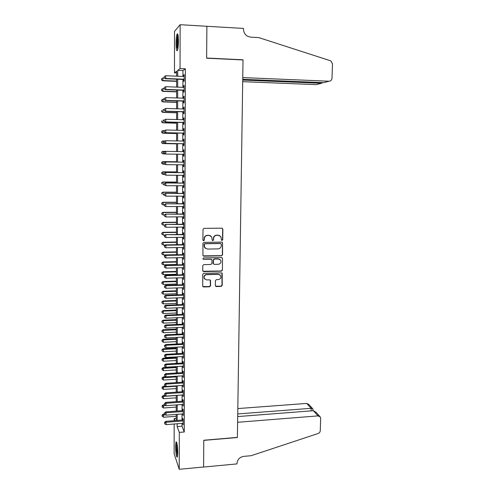<?xml version="1.0" encoding="UTF-8"?>
<svg xmlns="http://www.w3.org/2000/svg" width="494" height="494" viewBox="0 0 494 494"><rect width="100%" height="100%" fill="white"/><g stroke="black" fill="none" stroke-linecap="round" stroke-linejoin="round"><path stroke-width="0.74" d="M222.034 240.473L222.732 239.763L222.85 229.148L221.88 228.16L204.01 228.358L203.003 229.377L202.929 240.065L203.621 240.757L204.325 240.041L204.337 238.664C204.541 236.712 205.615 235.626 207.548 235.403L209.036 235.385L211.679 236.793L212.284 240.306L212.858 240.615L213.556 239.905L213.569 238.528C213.785 236.583 214.847 235.502 216.767 235.28L218.249 235.261L220.837 236.614L221.473 240.177L222.034 240.473M221.578 240.3L222.522 239.639L222.64 229.037L222.226 228.222M203.133 240.559L204.139 239.911L204.337 238.664M212.383 240.43L213.359 239.775L213.569 238.528M175.58 446.335L176.012 441.883C176.932 441.815 177.507 445.403 177.729 452.652L177.297 457.086C176.364 457.086 175.79 453.504 175.58 446.335M176.062 43.552C176.111 39.001 176.444 35.858 177.062 34.123C177.871 33.036 178.328 35.352 178.42 41.082C178.365 45.664 178.031 48.795 177.42 50.487C176.605 51.543 176.154 49.233 176.062 43.552M215.341 285.612L216.31 286.563L221.238 286.409L222.22 285.396L222.214 273.324L221.386 272.879L203.689 273.349L202.688 274.368L202.725 286.471L203.59 286.958L209.592 286.773L210.586 285.76L210.5 280.314L209.654 279.845L206.671 279.931L204.38 278.641C203.689 276.486 204.473 275.158 206.714 274.652L218.367 274.337L220.583 275.535C221.337 277.702 220.583 279.054 218.311 279.592L216.378 279.647L215.39 280.66L215.341 285.612M176.661 72.958L174.481 72.859L174.518 31.363L180.137 24.7L206.875 26.293L206.64 58.199L243.023 59.959L237.386 437.388L203.781 440.247L203.584 467.003L179.236 469.3L174.141 453.758L174.172 424.006M180.137 24.7L180.044 68.573L177.717 70.364L177.704 76.237M182.02 423.395L182.008 426.217L184.256 431.991L185.386 68.808L180.044 68.573M184.256 431.991L179.31 432.392L179.236 469.3M221.571 255.806L222.566 254.793L222.535 242.523L221.726 242.097L203.911 242.381L202.904 243.4L202.96 255.701L203.812 256.176L221.571 255.806L222.356 254.645L222.485 242.943L222.139 242.184M222.522 258.504L222.393 270.144L221.405 271.157L203.701 271.62L202.713 270.65L202.75 265.642L203.75 264.63L210.969 264.457L211.963 263.444L211.852 259.609L211.012 259.152L203.491 259.319L202.892 258.986L203.497 257.924L221.553 257.541L222.522 258.504L222.393 270.144M183.762 79.491L183.756 81.393L184.157 81.14L184.176 74.6L183.774 74.878L183.768 76.49M183.731 90.322L183.725 92.211L184.126 91.995L184.145 85.487L183.743 85.721L183.737 87.37M183.7 101.097L183.694 102.98L184.095 102.808L184.114 96.324L183.712 96.521L183.706 98.207M183.669 111.829L183.663 113.7L184.064 113.571L184.083 107.118L183.682 107.272L183.675 108.989M183.638 122.512L183.632 124.377L184.034 124.284L184.052 117.862L183.651 117.98L183.644 119.727M183.607 133.152L183.607 135.004L184.003 134.948L184.021 128.557L183.62 128.638L183.62 130.416M183.583 143.742L183.577 145.588L183.972 145.569L183.99 139.203L183.595 139.246L183.589 141.056M183.552 154.289L183.546 156.123L183.941 156.147L183.959 149.805L183.564 149.805L183.558 151.652M183.521 164.829L183.515 166.608L183.916 166.669L183.929 160.359L183.533 160.322L183.527 162.156M183.49 175.314L183.484 177.05L183.885 177.148L183.904 170.868L183.502 170.794L183.496 172.622M183.465 185.763L183.459 187.448L183.854 187.584L183.873 181.329L183.478 181.218L183.472 183.033M183.435 196.161L183.428 197.798L183.824 197.971L183.842 191.746L183.447 191.592L183.441 193.407M183.404 206.511L183.398 208.104L183.793 208.314L183.811 202.114L183.416 201.929L183.41 203.732M183.373 216.817L183.373 218.367L183.762 218.614L183.78 212.439L183.391 212.216L183.385 214.013M183.348 227.079L183.342 228.586L183.737 228.864L183.749 222.72L183.36 222.461L183.354 224.245M183.317 237.299L183.317 238.756L183.706 239.077L183.725 232.958L183.33 232.655L183.33 234.44M183.293 247.469L183.675 249.242L183.694 243.147L183.305 242.813L183.299 244.586M183.262 257.602L183.644 259.362L183.663 253.292L183.274 252.922L183.268 254.688M183.231 267.686L183.62 269.434L183.632 263.395L183.249 262.993L183.243 264.747M183.206 277.727L183.589 279.468L183.607 273.454L183.218 273.015L183.212 274.763M183.175 287.724L183.558 289.459L183.577 283.47L183.194 282.994L183.188 284.742M183.151 297.684L183.533 299.407L183.546 293.442L183.163 292.936L183.157 294.671M183.12 307.595L183.502 309.312L183.521 303.372L183.138 302.834L183.132 304.557M183.095 317.469L183.472 319.173L183.49 313.264L183.107 312.683L183.101 314.406M183.07 327.294L183.447 328.992L183.465 323.107L183.083 322.496L183.076 324.212M183.039 337.081L183.416 338.773L183.435 332.913L183.052 332.271L183.052 333.975M183.015 346.831L183.391 348.511L183.41 342.675L183.027 341.996L183.021 343.694M182.984 356.532L183.36 358.206L183.379 352.395L182.996 351.685L182.996 353.377M182.959 366.196L183.336 367.863L183.348 362.071L182.971 361.336L182.965 363.016M182.934 375.817L183.305 377.478L183.323 371.71L182.947 370.938L182.941 372.618M182.904 385.4L183.28 387.049L183.299 381.312L182.916 380.51L182.916 382.177M182.879 394.947L183.249 396.583L183.268 390.865L182.891 390.032L182.885 391.699M182.854 404.444L183.225 406.074L183.243 400.387L182.866 399.523L182.86 401.177M182.823 413.91L183.2 415.534L183.212 409.866L182.842 408.97L182.836 410.619M185.386 68.808L182.941 70.593L182.928 76.453M182.922 79.46L182.897 87.339M182.891 90.291L182.873 98.176M182.86 101.072L182.842 108.964M182.836 111.805L182.817 119.702M182.805 122.493L182.786 130.397M182.78 133.133L182.761 141.037M182.749 143.723L182.731 151.639M182.724 154.282L182.706 162.149M182.694 164.817L182.675 172.61M182.669 175.308L182.65 183.033M182.644 185.756L182.619 193.407M182.613 196.155L182.595 203.732M182.589 206.511L182.57 214.013M182.558 216.823L182.539 224.251M182.533 227.086L182.514 234.446M182.508 237.311L182.49 244.598M182.477 247.482L182.459 254.706M182.453 257.615L182.434 264.765M182.428 267.705L182.41 274.788M182.397 277.752L182.385 284.766M182.372 287.749L182.354 294.696M182.348 297.709L182.329 304.588M182.323 307.626L182.305 314.437M182.298 317.5L182.28 324.249M182.267 327.331L182.255 334.012M182.243 337.124L182.224 343.738M182.218 346.868L182.2 353.42M182.193 356.575L182.175 363.065M182.169 366.245L182.15 372.667M182.144 375.866L182.125 382.226M182.119 385.456L182.101 391.748M182.095 394.996L182.076 401.233M182.07 404.5L182.051 410.675M182.045 413.966L182.027 420.079M182.799 423.333L183.169 424.945L183.188 419.301L182.811 418.375L182.811 420.017M174.172 420.684L174.172 418.535L174.95 420.622M176.204 418.381L174.172 418.535M176.654 76.193L176.661 71.179L174.481 72.859M176.197 420.53L176.21 414.404M176.21 411.107L176.222 404.926M176.222 401.647L176.234 395.398M176.234 392.143L176.247 385.839M176.247 382.603L176.259 376.23M176.265 373.026L176.272 366.591M176.278 363.405L176.284 356.903M176.29 353.741L176.296 347.177M176.302 344.04L176.309 337.408M176.315 334.296L176.321 327.602M176.327 324.509L176.333 317.747M176.339 314.684L176.352 307.855M176.352 304.81L176.364 297.919M176.364 294.899L176.377 287.94M176.377 284.945L176.389 277.918M176.395 274.948L176.401 267.853M176.407 264.908L176.414 257.745M176.42 254.824L176.432 247.593M176.432 244.697L176.444 237.392M176.444 234.527L176.457 227.154M176.463 224.313L176.469 216.866M176.475 214.05L176.482 206.535M176.488 203.744L176.5 196.155M176.5 193.395L176.512 185.732M176.512 183.002L176.525 175.265M176.531 172.56L176.537 164.749M176.543 162.075L176.556 154.19M161.643 152.078L161.766 153.109L161.643 152.078L162.872 151.325L176.556 151.535L176.568 143.612M176.568 140.92L176.58 132.997M176.586 130.255L176.593 122.333M176.599 119.536L176.611 111.619M176.611 108.773L176.624 100.862M176.63 97.96L176.636 90.056M176.642 87.105L176.654 79.201M177.173 423.772L177.167 426.606L179.31 432.392M177.704 79.244L177.692 87.142M177.686 90.099L177.673 97.997M177.667 100.9L177.655 108.803M177.655 111.65L177.642 119.567M177.636 122.358L177.624 130.274M177.618 133.016L177.605 140.938M177.605 143.631L177.593 151.559M177.587 154.202L177.574 162.088M177.568 164.761L177.556 172.567M177.556 175.271L177.544 183.008M177.537 185.738L177.525 193.401M177.519 196.155L177.513 203.744M177.507 206.529L177.494 214.044M177.488 216.86L177.476 224.301M177.476 227.141L177.463 234.514M177.457 237.379L177.445 244.684M177.445 247.574L177.432 254.805M177.426 257.72L177.414 264.883M177.414 267.828L177.402 274.923M177.395 277.887L177.383 284.915M177.383 287.909L177.371 294.869M177.365 297.882L177.352 304.773M177.352 307.818L177.34 314.641M177.334 317.71L177.321 324.465M177.321 327.553L177.309 334.247M177.303 337.365L177.297 343.991M177.29 347.128L177.278 353.685M177.272 356.847L177.266 363.349M177.26 366.529L177.247 372.964M177.241 376.175L177.235 382.541M177.229 385.771L177.216 392.082M177.216 395.33L177.204 401.579M177.198 404.852L177.192 411.033M177.185 414.33L177.173 420.456M182.941 70.593L177.717 70.364M182.008 426.217L177.167 426.606M183.774 74.878L184.176 74.897M183.743 85.721L184.145 85.74M183.712 96.521L184.114 96.54M183.682 107.272L184.083 107.284M183.651 117.98L184.052 117.992M183.62 128.638L184.021 128.644M183.595 139.246L183.99 139.252M183.546 156.123L183.941 156.129M183.564 149.805L183.959 149.812M183.515 166.608L183.916 166.614M183.484 177.05L183.885 177.056M183.459 187.448L183.854 187.448M183.428 197.798L183.824 197.798M183.398 208.104L183.793 208.104M183.373 218.367L183.762 218.367M183.342 228.586L183.737 228.58M183.317 238.756L183.706 238.75M183.286 248.883L183.675 248.877M183.255 258.967L183.651 258.961M183.231 269.014L183.62 269.002M183.2 279.011L183.589 278.999M183.175 288.965L183.564 288.953M183.144 298.876L183.533 298.864M183.12 308.75L183.502 308.738M183.089 318.581L183.478 318.562M183.064 328.368L183.447 328.349M183.039 338.112L183.422 338.094M183.008 347.819L183.391 347.795M182.984 357.477L183.367 357.458M182.959 367.104L183.336 367.079M182.928 376.687L183.311 376.663M182.904 386.228L183.28 386.203M182.879 395.731L183.255 395.706M182.848 405.191L183.225 405.166M182.823 414.614L183.2 414.59M182.799 424L183.175 423.969M219.75 235.626L218.249 235.261M213.371 238.398C213.581 236.459 214.643 235.379 216.563 235.156L218.045 235.138M210.635 235.805L209.036 235.385M204.146 238.534C204.355 236.589 205.424 235.502 207.357 235.28L208.845 235.261M203.083 255.873L221.361 255.657M221.306 244.197L220.627 243.511L204.991 243.764L204.294 244.481L204.738 247.593L207.437 249.075L218.113 248.877C220.021 248.649 221.084 247.568 221.293 245.635L221.306 244.197M205.424 248.377L204.553 247.451L204.096 245.79L204.108 244.345L204.806 243.628L220.417 243.375M202.929 271.262L221.195 270.984L222.183 269.977M211.531 259.288L203.491 259.319M202.954 259.072L203.306 259.159M218.416 264.284C220.725 263.734 221.473 262.363 220.676 260.165L218.472 258.992L214.365 259.078L213.371 260.091L213.482 263.926L214.316 264.376L218.416 264.284M219.954 259.424L218.472 258.992M213.593 264.074L213.142 263.253L213.173 259.937L214.168 258.924L218.268 258.837M222.312 258.35L222.022 257.652M219.972 274.849L218.367 274.337M204.707 279.104L204.195 278.455C203.509 276.307 204.288 274.979 206.529 274.473L218.157 274.158M202.781 286.557L209.4 286.576L210.395 285.569L210.234 280.018M215.532 286.193L221.028 286.211L222.016 285.205L221.905 273.015M164.304 77.941L163.076 77.891L162.761 80.8L176.648 81.356M161.637 79.775L161.637 78.713L161.513 79.874L163.082 80.553L176.648 81.096M161.637 78.713L163.076 77.891M162.761 80.8L161.513 79.874M184.163 79.231L165.725 78.478L165.725 75.736L184.176 76.508M184.163 79.509L165.385 78.744L165.725 78.478L164.236 77.681L164.236 76.582L164.236 77.681M164.101 77.786L165.385 78.744M165.725 75.736L164.236 76.582M177.698 49.61L177.179 46.936C176.901 41.428 177.185 37.476 178.025 35.08M178.229 36.537C177.673 39.384 177.519 42.75 177.76 46.627L177.964 48.196M177.846 34.339C177 37.532 176.735 41.953 177.05 47.603M177.562 455.95L176.605 450.108C176.395 446.539 176.469 444.137 176.827 442.908M177.136 444.439L177.136 450.015L177.692 454.363M176.642 442.278L176.482 450.213L177.445 456.61M242.702 81.664L316.265 84.659L321.267 83.313L321.291 82.554M242.727 80.071L321.267 83.313L322.946 82.622M206.881 26.238L206.64 58.033L243.029 59.799L242.764 77.583L329.029 81.22C330.782 81.102 331.777 80.102 332.011 78.206L332.493 63.874L330.782 60.855L258.757 37.6L250.575 37.136L247.513 36.229C244.913 34.605 243.567 32.209 243.486 29.029L243.499 28.424L206.819 26.293M242.739 79.287L323.712 82.652L329.029 81.22M318.068 415.886L320.291 416.961L320.668 418.393L320.26 430.712C320.124 432.059 319.42 432.991 318.13 433.51L251.187 455.69L243.69 456.376C239.683 457.135 237.453 459.476 236.997 463.397L236.984 463.903L203.584 467.052L203.781 440.382L237.379 437.53L237.608 422.29L318.068 415.886L313.326 410.705L237.694 416.572M237.731 413.941L311.14 408.316L306.657 403.425L308.793 404.456L312.56 408.557M237.812 408.569L306.657 403.425M312.93 409.322L312.881 408.902L311.14 408.316L311.059 410.885M319.735 416.356L315.95 412.237L313.326 410.705M164.119 88.556L163.094 88.519L162.779 91.378L176.636 91.884M161.655 90.39L161.655 89.328L161.532 90.476L163.094 91.168L176.636 91.662M161.655 89.328L163.094 88.519M162.779 91.378L161.532 90.476M164.132 99.133L163.106 99.103L162.792 101.912L176.624 102.363M161.674 100.955L161.674 99.899L161.55 101.029L163.113 101.739L176.624 102.184M161.674 99.899L163.106 99.103M162.792 101.912L161.55 101.029M164.144 109.668L163.125 109.637L162.81 112.397L176.611 112.799M161.692 111.477L161.692 110.428L161.569 111.533L163.125 112.262L176.611 112.657M162.81 112.397L161.569 111.533M164.156 120.153L163.137 120.128L162.829 122.839L176.593 123.191M161.711 121.956L161.711 120.907L161.587 121.993L163.144 122.74L176.593 123.086M162.829 122.839L161.587 121.993M184.132 90.099L165.737 89.42L165.731 86.691L184.138 87.389M184.132 90.334L165.397 89.642L165.737 89.42L164.249 88.617L164.249 87.524L164.249 88.617M164.119 88.71L165.397 89.642M165.731 86.691L164.249 87.524M184.101 100.918L165.743 100.307L165.743 97.59L184.108 98.22M184.101 101.109L165.41 100.492L165.743 100.307L164.261 99.504L164.261 98.417L164.261 99.504M164.132 99.578L165.41 100.492M165.743 97.59L164.261 98.417M164.144 109.316L164.144 110.397L164.144 109.316L165.756 108.445L184.077 109.001M164.274 109.26L165.756 108.445L165.756 111.15L165.416 111.292L184.071 111.842M184.071 111.687L165.756 111.15L164.28 110.341M164.144 110.397L165.416 111.292M164.156 120.098L164.156 121.172L164.156 120.098L165.762 119.245L184.046 119.739M164.292 120.054L165.762 119.245L165.768 121.944L165.428 122.043L184.04 122.524M184.04 122.413L165.768 121.944L164.292 121.129M164.156 121.172L165.428 122.043M164.545 130.607L163.156 130.57L162.841 133.238L176.58 133.541M161.729 132.386L161.729 131.342L161.606 132.411L163.156 133.176L176.58 133.473M161.606 131.373L162.841 130.644L161.729 131.342M162.841 133.238L161.606 132.411M164.169 130.824L164.169 131.898L164.169 130.824L165.774 130.002L184.015 130.422M164.304 130.799L165.774 130.002L165.774 132.682L165.441 132.75L184.009 133.158M184.009 133.09L165.774 132.682L164.304 131.867M164.169 131.898L165.441 132.75M165.008 141.006L163.168 140.975L163.174 143.569L162.859 143.587L176.568 143.84M161.748 142.772L161.748 141.735L161.624 142.778L163.174 143.569L176.568 143.81M161.624 141.747L162.853 141.006L161.748 141.735M162.859 143.587L161.624 142.778M164.181 141.506L164.187 142.575L164.181 141.506L165.78 140.71L183.984 141.062M164.317 141.494L165.78 140.71L165.786 143.383L165.453 143.402L183.978 143.748M183.978 143.717L165.786 143.383L164.317 142.562M164.187 142.575L165.453 143.402M176.556 151.541L163.187 151.331L163.187 153.912L165.348 153.943M162.872 151.325L161.766 152.078M161.766 153.109L163.187 153.912L161.643 153.109M164.329 152.146L165.793 151.374L183.953 151.658L165.459 151.368L165.793 151.374L165.793 154.029L164.199 153.202L164.329 152.146L164.199 153.202M183.947 154.295L165.793 154.029L164.329 153.208M165.459 151.368L164.199 152.14M176.543 161.76L162.884 161.594L163.205 164.212L164.916 164.23M176.543 161.797L163.199 161.637L161.662 162.365L161.785 163.409L161.785 162.378M161.785 163.409L163.205 164.212L161.662 163.391M161.662 162.365L162.884 161.594M183.929 162.162L165.471 161.939L183.929 162.205M164.341 162.748L165.805 161.983L165.805 164.632L164.212 163.786L164.341 162.748L164.212 163.786M183.916 164.829L165.805 164.632L164.341 163.804M165.471 161.939L164.212 162.73M176.531 171.943L162.903 171.826L163.218 174.462L164.471 174.475M176.531 172.017L163.218 171.906L161.68 172.604L161.804 173.66L161.804 172.634M161.804 173.66L163.218 174.462L161.68 173.629M161.68 172.604L162.903 171.826M183.898 172.622L165.478 172.468L183.898 172.702M164.354 173.301L165.811 172.548L165.817 175.185L164.224 174.32L164.354 173.301L164.224 174.32M183.885 175.321L165.817 175.185L164.354 174.357M165.478 172.468L164.224 173.271M176.519 182.082L162.915 182.014L163.236 184.676L164.236 184.676M176.519 182.193L163.23 182.125L161.699 182.805L161.822 183.867L161.822 182.848M161.699 182.805L162.915 182.014M183.867 183.039L165.49 182.947L183.867 183.157M164.366 183.811L165.823 183.07L165.823 185.695L164.236 184.812L164.366 183.811L164.236 184.812M183.861 185.763L165.823 185.695L164.366 184.861M165.49 182.947L164.236 183.762M176.5 192.178L162.934 192.154L163.248 194.84L164.249 194.84M176.5 192.327L163.248 192.302L161.711 192.956L161.841 194.031L161.834 193.018M161.711 192.956L162.934 192.154M183.836 193.407L165.502 193.382L183.836 193.562M164.379 194.278L165.83 193.543L165.836 196.155L164.249 195.254L164.379 194.278L164.249 195.254M183.83 196.161L165.836 196.155L164.385 195.321M165.502 193.382L164.249 194.21M176.488 202.225L162.946 202.256L163.267 204.967L164.261 204.961M176.488 202.41L163.261 202.441L161.729 203.065L161.859 204.152L161.853 203.145M163.267 204.967L161.859 204.152M161.729 203.065L162.946 202.256M183.805 203.732L165.509 203.775L183.805 203.923M164.391 204.695L164.397 205.732L164.391 204.695L165.842 203.966L165.842 206.566L183.799 206.511M165.509 203.775L164.261 204.615M164.397 205.732L165.842 206.566M176.475 212.235L162.964 212.309L163.279 215.044L164.274 215.038M176.475 212.457L163.273 212.531L161.748 213.136L161.878 214.229L161.871 213.223M163.279 215.044L161.878 214.229M161.748 213.136L162.964 212.309M183.774 214.007L165.521 214.118L183.774 214.242M164.403 215.063L164.409 216.1L164.403 215.063L165.848 214.353L165.854 216.94L183.768 216.817M165.521 214.118L164.274 214.97M164.409 216.1L165.854 216.94M176.463 222.207L162.977 222.325L163.292 225.085L164.588 225.073M176.463 222.461L163.292 222.578L161.766 223.158L161.89 224.264L161.89 223.263M163.292 225.085L161.89 224.264M161.766 223.158L162.977 222.325M183.749 224.245L165.533 224.418L183.749 224.517M164.422 225.388L164.422 226.419L164.422 225.388L165.861 224.684L165.861 227.265L183.737 227.073M165.533 224.418L164.286 225.283M164.422 226.419L165.861 227.265M176.451 232.131L162.995 232.291L163.31 235.076L164.996 235.058M176.451 232.421L163.304 232.581L161.785 233.143L161.909 234.255L161.909 233.261M163.31 235.076L161.909 234.255M161.785 233.143L162.995 232.291M183.719 234.434L165.539 234.669L183.719 234.743M164.434 235.669L164.434 236.694L164.434 235.669L165.873 234.977L165.873 237.54L183.712 237.293M165.539 234.669L164.304 235.545M164.434 236.694L165.873 237.54M176.438 242.011L163.008 242.221L163.323 245.03L165.385 244.999M176.438 242.338L163.316 242.548L161.804 243.085L161.927 244.209L161.927 243.215M163.323 245.03L161.927 244.209M161.804 243.085L163.008 242.221M183.688 244.579L165.552 244.876L165.879 245.222L183.688 244.925M164.446 245.907L164.446 246.926L164.446 245.907L165.879 245.222L165.879 247.778L183.682 247.463M165.552 244.876L164.317 245.771M164.446 246.926L165.879 247.778M176.426 251.854L163.026 252.107L163.335 254.941L176.42 254.682M176.426 252.218L163.335 252.465L161.822 252.984L161.946 254.114L161.946 253.126M163.335 254.941L161.946 254.114M161.822 252.984L163.026 252.107M183.663 254.682L165.564 255.046L165.891 255.423L183.657 255.065M164.459 256.096L164.459 257.115L164.459 256.096L165.891 255.423L165.891 257.967L183.651 257.59M165.564 255.046L164.329 255.948M164.459 257.115L165.891 257.967M176.414 261.653L163.039 261.956L163.353 264.809L176.407 264.506M176.407 262.055L163.347 262.345L161.841 262.839L161.964 263.981L161.958 262.999M163.353 264.809L161.964 263.981M161.841 262.839L163.039 261.956M183.632 264.741L165.57 265.167L165.898 265.581L183.632 265.161M164.471 266.247L164.471 267.254L164.471 266.247L165.898 265.581L165.904 268.112L183.62 267.674M165.57 265.167L164.341 266.081M164.471 267.254L165.904 268.112M176.395 271.416L163.057 271.762L163.366 274.639L176.395 274.287M176.395 271.848L163.366 272.182L161.859 272.651L161.983 273.806L161.976 272.824M163.366 274.639L161.983 273.806M161.859 272.651L163.057 271.762M183.601 274.757L165.583 275.238L165.91 275.689L183.601 275.207M164.483 276.35L164.483 277.356L164.483 276.35L165.91 275.689L165.91 278.215L183.595 277.714M165.583 275.238L164.354 276.165M164.483 277.356L165.91 278.215M176.383 281.135L163.069 281.524L163.378 284.421L176.383 284.031M176.383 281.599L163.378 281.981L161.871 282.426L161.995 283.587L161.995 282.611M163.378 284.421L161.995 283.587M161.871 282.426L163.069 281.524M183.577 284.729L165.589 285.273L165.916 285.76L183.57 285.217M164.496 286.409L164.496 287.409L164.496 286.409L165.916 285.76L165.922 288.268L183.564 287.712M165.589 285.273L164.366 286.211M164.496 287.409L165.922 288.268M176.37 290.812L163.082 291.244L163.397 294.165L176.37 293.732M176.37 291.312L163.391 291.732L161.89 292.164L162.013 293.331L162.013 292.355M163.397 294.165L162.013 293.331M161.89 292.164L163.082 291.244M183.546 294.659L165.601 295.264L165.928 295.783L183.546 295.184M164.508 296.425L164.508 297.425L164.508 296.425L165.928 295.783L165.928 298.283L183.533 297.666M165.601 295.264L164.379 296.215M164.508 297.425L165.928 298.283M176.358 300.451L163.1 300.926L163.409 303.872L176.358 303.396M176.358 300.982L163.403 301.451L161.909 301.853L162.032 303.032L162.032 302.062M163.409 303.872L162.032 303.032M161.909 301.853L163.1 300.926M183.515 304.545L165.614 305.212L165.935 305.767L183.515 305.107M164.521 306.397L164.521 307.392L164.521 306.397L165.935 305.767L165.941 308.256L183.509 307.583M165.614 305.212L164.391 306.175M164.521 307.392L165.941 308.256M176.346 310.047L163.113 310.565L163.421 313.536L176.339 313.017M176.346 310.615L163.421 311.121L161.927 311.504L162.051 312.696L162.044 311.726M163.421 313.536L162.051 312.696M161.927 311.504L163.113 310.565M183.49 314.388L165.62 315.116L165.947 315.703L183.484 314.987M164.533 316.327L164.533 317.315L164.533 316.327L165.947 315.703L165.947 318.185L183.478 317.451M165.62 315.116L164.403 316.092M164.533 317.315L165.947 318.185M176.333 319.606L163.131 320.168L163.44 323.156L176.327 322.594M176.333 320.205L163.434 320.754L161.946 321.119L162.063 322.31L162.063 321.353M163.44 323.156L162.063 322.31M161.946 321.119L163.131 320.168M183.459 324.194L165.632 324.978L165.953 325.602L183.459 324.824M164.545 326.213L164.545 327.201L164.545 326.213L165.953 325.602L165.953 328.072L183.453 327.281M165.632 324.978L164.416 325.966M164.545 327.201L165.953 328.072M176.321 329.127L163.144 329.726L163.452 332.74L176.315 332.141M176.321 329.757L163.446 330.35L161.958 330.69L162.081 331.894L162.081 330.937M163.452 332.74L162.081 331.894M161.958 330.69L163.144 329.726M183.435 333.956L165.638 334.802L165.965 335.457L183.428 334.623M164.558 336.056L164.558 337.038L164.558 336.056L165.965 335.457L165.965 337.915L183.422 337.062M165.638 334.802L164.428 335.796M164.558 337.038L165.965 337.915M176.309 338.606L163.156 339.248L163.465 342.28L176.302 341.638M176.309 339.267L163.465 339.903L161.976 340.224L162.1 341.434L162.1 340.483M163.465 342.28L162.1 341.434M161.976 340.224L163.156 339.248M183.404 343.676L165.651 344.577L165.972 345.269L183.404 344.38M164.57 345.862L164.57 346.837L164.57 345.862L165.972 345.269L165.972 347.714L183.398 346.807M165.651 344.577L164.44 345.584M164.57 346.837L165.972 347.714M176.296 348.048L163.174 348.733L163.477 351.784L176.29 351.104M176.296 348.739L163.477 349.412L161.995 349.715L162.118 350.938L162.112 349.987M163.477 351.784L162.118 350.938M161.995 349.715L163.174 348.733M183.379 353.358L165.663 354.315L165.984 355.038L183.373 354.093M164.576 355.624L164.582 356.594L164.576 355.624L165.984 355.038L165.984 357.477L183.367 356.514M165.663 354.315L164.453 355.334M164.582 356.594L165.984 357.477M176.284 357.452L163.187 358.175L163.495 361.25L176.278 360.527M176.284 358.175L163.489 358.891L162.013 359.169L162.131 360.398L162.131 359.453M163.495 361.25L162.131 360.398M162.013 359.169L163.187 358.175M183.348 362.997L165.669 364.016L165.99 364.763L183.348 363.763M164.588 365.344L164.595 366.313L164.588 365.344L165.99 364.763L165.99 367.19L183.342 366.178M165.669 364.016L164.465 365.041M164.595 366.313L165.99 367.19M176.272 366.814L163.199 367.579L163.508 370.679L176.265 369.913M176.272 367.573L163.502 368.326L162.149 368.882L162.026 368.58L162.149 369.821L162.149 368.882M163.508 370.679L162.149 369.821M162.026 368.58L163.199 367.579M183.323 372.593L165.681 373.668L165.996 374.452L183.317 373.396M164.601 375.02L164.607 375.99L164.601 375.02L165.996 374.452L166.003 376.866L183.311 375.798M165.681 373.668L164.477 374.705M164.607 375.99L166.003 376.866M165.867 376.78L163.218 376.947L163.52 380.065L176.253 379.262M176.259 376.928L163.52 377.719L162.162 378.268L162.044 377.959L162.168 379.207L162.162 378.268M163.52 380.065L162.168 379.207M162.044 377.959L163.218 376.947M183.293 382.152L165.688 383.282L166.009 384.097L183.293 382.986M164.613 384.659L164.613 385.623L164.613 384.659L166.009 384.097L166.009 386.506L183.286 385.376M165.688 383.282L164.49 384.332M164.613 385.623L166.009 386.506M165.422 386.129L163.23 386.271L163.533 389.408L176.241 388.568M176.247 386.246L163.533 387.08L162.18 387.617L162.063 387.296L162.18 388.55L162.18 387.617M163.533 389.408L162.18 388.55M162.063 387.296L163.23 386.271M183.268 391.674L165.7 392.86L166.015 393.706L183.262 392.539M164.626 394.255L164.626 395.212L164.626 394.255L166.015 393.706L166.021 396.102L183.255 394.916M165.7 392.86L164.502 393.916M164.626 395.212L166.021 396.102M164.99 395.447L163.242 395.564L163.551 398.72L176.228 397.837M176.234 395.527L163.545 396.398L162.199 396.929L162.081 396.596L162.199 397.855L162.199 396.929M163.551 398.72L162.199 397.855M162.081 396.596L163.242 395.564M183.237 401.153L165.706 402.388L166.027 403.271L183.237 402.048M164.638 403.814L164.638 404.765L164.638 403.814L166.027 403.271L166.027 405.654L183.231 404.419M165.706 402.388L164.514 403.462M164.638 404.765L166.027 405.654M164.619 404.716L163.261 404.814L163.563 407.995L176.216 407.075M165.811 405.518L162.211 406.204L162.094 405.858L162.217 407.13L162.211 406.204M163.563 407.995L162.217 407.13M162.094 405.858L163.261 404.814M183.212 410.588L165.718 411.885L166.033 412.793L183.206 411.521M164.65 413.33L164.65 414.281L164.65 413.33L166.033 412.793L166.04 415.17L183.2 413.879M165.718 411.885L164.527 412.965M164.65 414.281L166.04 415.17M164.533 413.935L163.273 414.028L163.576 417.226L176.204 416.269M165.434 414.781L162.23 415.435L162.112 415.077L162.23 416.362L162.23 415.435M163.576 417.226L162.23 416.362M162.112 415.077L163.273 414.028M183.181 419.986L165.725 421.339L166.046 422.277L183.181 420.95M164.663 422.808L164.663 423.753L164.663 422.808L166.046 422.277L166.046 424.642L183.175 423.302M165.725 421.339L164.539 422.426M164.663 423.753L166.046 424.642M312.887 410.742L312.937 409.1"/></g></svg>
